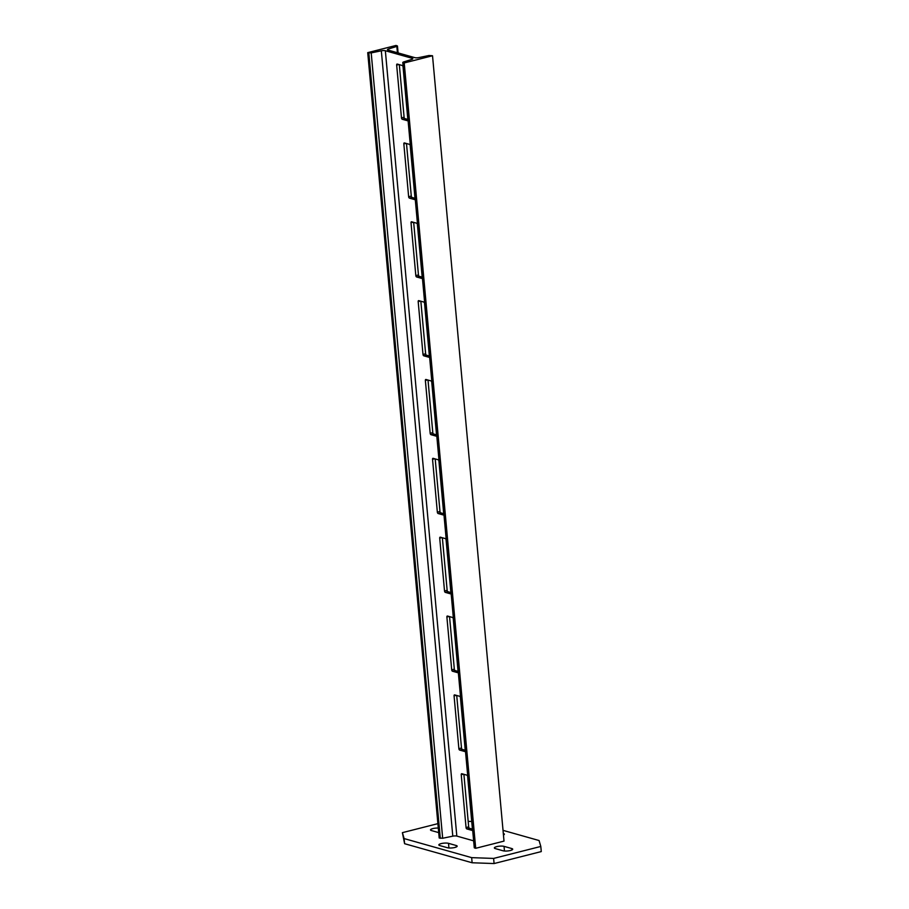<?xml version="1.0" encoding="UTF-8"?>
<svg xmlns="http://www.w3.org/2000/svg" width="909" height="909" viewBox="0 0 909 909"><rect width="100%" height="100%" fill="white"/><g stroke="black" fill="none" stroke-linecap="round" stroke-linejoin="round"><path stroke-width="1.36" d="M404.221 62.948L402.789 62.403L403.414 62.005L411.777 59.403A3.181 0.784 -5.2 0 0 412.822 58.71A3.181 0.784 -5.2 0 0 412.277 58.335L385.348 50.734A3.181 0.784 -5.2 0 0 381.326 50.802L371.202 52.904L367.725 52.642L396.04 45.45L397.46 45.984L396.847 46.393L388.484 48.984A3.181 0.784 -5.2 0 0 387.439 49.677A3.181 0.784 -5.2 0 0 387.973 50.063L414.902 57.665A3.181 0.784 -5.2 0 0 418.924 57.585L429.048 55.494L432.525 55.756L404.221 62.948L475.691 848.302L474.271 847.767L402.789 62.403M409.436 198.117L414.459 199.537A1.227 0.648 -104.2 0 0 414.652 199.537A1.227 0.648 -104.2 0 0 415.027 198.548L410.22 145.713A1.227 0.648 -104.2 0 0 409.425 144.338L404.414 142.929A1.227 0.648 -104.2 0 0 404.221 142.918A1.227 0.648 -104.2 0 0 403.835 143.917L408.641 196.742A1.227 0.648 -104.2 0 0 409.436 198.117L412.061 197.446A1.227 0.648 75.8 0 1 411.277 196.071L406.493 143.508M402.255 119.272L407.277 120.681A1.227 0.648 -104.2 0 0 407.471 120.692A1.227 0.648 -104.2 0 0 407.857 119.693L403.051 66.868A1.227 0.648 -104.2 0 0 402.255 65.493L397.233 64.073A1.227 0.648 -104.2 0 0 397.04 64.062A1.227 0.648 -104.2 0 0 396.665 65.062L401.471 117.897A1.227 0.648 -104.2 0 0 402.255 119.272L404.891 118.602A1.227 0.648 75.8 0 1 404.096 117.227L399.312 64.664M473.634 840.836L456.818 836.087A3.181 0.784 -5.2 0 0 452.796 836.166L442.672 838.257L439.195 837.996L367.725 52.642M415.822 275.597A1.227 0.648 -104.2 0 0 416.606 276.972L421.628 278.393A1.227 0.648 -104.2 0 0 421.821 278.393A1.227 0.648 -104.2 0 0 422.208 277.393L417.401 224.568A1.227 0.648 -104.2 0 0 416.606 223.194L411.584 221.773A1.227 0.648 -104.2 0 0 411.391 221.773A1.227 0.648 -104.2 0 0 411.016 222.762L415.822 275.597L418.447 274.927L413.663 222.364M422.992 354.442A1.227 0.648 -104.2 0 0 423.787 355.817L428.809 357.237A1.227 0.648 -104.2 0 0 429.003 357.248A1.227 0.648 -104.2 0 0 429.378 356.248L424.571 303.424A1.227 0.648 -104.2 0 0 423.787 302.038L418.765 300.629A1.227 0.648 -104.2 0 0 418.572 300.618A1.227 0.648 -104.2 0 0 418.185 301.618L422.992 354.442L425.628 353.783L420.844 301.209M430.173 433.298A1.227 0.648 -104.2 0 0 430.968 434.672L435.979 436.093A1.227 0.648 -104.2 0 0 436.172 436.093A1.227 0.648 -104.2 0 0 436.559 435.104L431.752 382.269A1.227 0.648 -104.2 0 0 430.957 380.894L425.935 379.473A1.227 0.648 -104.2 0 0 425.742 379.473A1.227 0.648 -104.2 0 0 425.367 380.462L430.173 433.298L432.798 432.627L428.014 380.064M437.343 512.142A1.227 0.648 -104.2 0 0 438.138 513.528L443.16 514.937A1.227 0.648 -104.2 0 0 443.353 514.948A1.227 0.648 -104.2 0 0 443.728 513.949L438.922 461.124A1.227 0.648 -104.2 0 0 438.138 459.749L433.116 458.329A1.227 0.648 -104.2 0 0 432.923 458.318A1.227 0.648 -104.2 0 0 432.536 459.318L437.343 512.142L439.979 511.483L435.195 458.909M444.524 590.998A1.227 0.648 -104.2 0 0 445.319 592.373L450.33 593.793A1.227 0.648 -104.2 0 0 450.523 593.793A1.227 0.648 -104.2 0 0 450.909 592.804L446.103 539.969A1.227 0.648 -104.2 0 0 445.308 538.594L440.297 537.174A1.227 0.648 -104.2 0 0 440.092 537.174A1.227 0.648 -104.2 0 0 439.717 538.173L444.524 590.998L447.148 590.327L442.365 537.764M451.705 669.853A1.227 0.648 -104.2 0 0 452.489 671.228L457.511 672.637A1.227 0.648 -104.2 0 0 457.704 672.649A1.227 0.648 -104.2 0 0 458.091 671.649L453.273 618.824A1.227 0.648 -104.2 0 0 452.489 617.45L447.467 616.029A1.227 0.648 -104.2 0 0 447.273 616.029A1.227 0.648 -104.2 0 0 446.887 617.018L451.705 669.853L454.33 669.183L449.546 616.62M458.875 748.698A1.227 0.648 -104.2 0 0 459.67 750.073L464.681 751.493A1.227 0.648 -104.2 0 0 464.874 751.493A1.227 0.648 -104.2 0 0 465.26 750.504L460.454 697.669A1.227 0.648 -104.2 0 0 459.659 696.294L454.648 694.885A1.227 0.648 -104.2 0 0 454.455 694.874A1.227 0.648 -104.2 0 0 454.068 695.874L458.875 748.698L461.499 748.027L456.716 695.465M466.056 827.554A1.227 0.648 -104.2 0 0 466.84 828.928L471.862 830.349A1.227 0.648 -104.2 0 0 472.055 830.349A1.227 0.648 -104.2 0 0 472.441 829.36L467.635 776.525A1.227 0.648 -104.2 0 0 466.84 775.15L461.817 773.729A1.227 0.648 -104.2 0 0 461.624 773.729A1.227 0.648 -104.2 0 0 461.238 774.718L466.056 827.554L468.68 826.883L463.897 774.32M415.004 198.287L412.061 197.446M407.834 119.431L404.891 118.602M422.185 277.131L419.242 276.302A1.227 0.648 75.8 0 1 418.447 274.927M429.355 355.987L426.412 355.158A1.227 0.648 75.8 0 1 425.628 353.783M436.536 434.832L433.593 434.002A1.227 0.648 75.8 0 1 432.798 432.627M443.706 513.687L440.763 512.858A1.227 0.648 75.8 0 1 439.979 511.483M450.887 592.543L447.944 591.702A1.227 0.648 75.8 0 1 447.148 590.327M458.056 671.387L455.125 670.558A1.227 0.648 75.8 0 1 454.33 669.183M465.238 750.243L462.295 749.414A1.227 0.648 75.8 0 1 461.499 748.027M472.419 829.088L469.476 828.258A1.227 0.648 75.8 0 1 468.68 826.883M475.691 848.302L504.006 841.109L432.525 55.756M510.369 850.506A5.306 1.307 174.8 0 1 503.029 850.779L495.269 848.586A5.306 1.307 174.8 0 1 494.36 847.961A5.306 1.307 174.8 0 1 498.052 846.359A5.306 1.307 174.8 0 1 504.041 846.359L511.79 848.551A5.306 1.307 174.8 0 1 512.699 849.188A5.306 1.307 174.8 0 1 510.369 850.506M454.852 847.472A5.306 1.307 174.8 0 1 447.501 847.745L439.751 845.563A5.306 1.307 174.8 0 1 438.842 844.927A5.306 1.307 174.8 0 1 442.524 843.325A5.306 1.307 174.8 0 1 448.512 843.336L456.261 845.529A5.306 1.307 174.8 0 1 457.17 846.154A5.306 1.307 174.8 0 1 454.852 847.472M503.018 830.349L539.071 840.53L540.81 846.449L493.621 858.426L471.657 857.641L472.123 862.766L404.596 843.7L402.392 832.655L437.888 823.645M471.657 857.641L404.13 838.575L404.596 843.7M493.621 858.426L494.087 863.55L472.123 862.766M540.81 846.449L541.275 851.574L494.087 863.55M468.18 821.338L471.726 821.509M404.13 838.575L402.392 832.655M438.706 832.61L431.411 830.553A5.306 1.307 174.8 0 1 430.502 829.917A5.306 1.307 174.8 0 1 438.297 828.065M503.313 833.508L503.45 833.542A5.306 1.307 174.8 0 1 504.359 834.178A5.306 1.307 174.8 0 1 503.45 835.019M474.589 847.983L403.119 62.63M412.356 59.187L412.277 58.335M456.818 836.087L385.348 50.734M452.796 836.166L381.326 50.802M442.672 838.257L371.202 52.904M440.297 838.303L368.827 52.949M397.415 52.722L396.847 46.393M388.597 50.234L388.484 48.984M401.471 117.897L404.096 117.227M396.665 65.062L398.812 64.516M408.641 196.742L411.277 196.071M403.835 143.917L405.982 143.372M411.016 222.762L413.163 222.216M416.606 276.972L419.242 276.302M418.185 301.618L420.333 301.072M423.787 355.817L426.412 355.158M425.367 380.462L427.514 379.917M430.968 434.672L433.593 434.002M432.536 459.318L434.684 458.772M438.138 513.528L440.763 512.858M439.717 538.173L441.865 537.628M445.319 592.373L447.944 591.702M446.887 617.018L449.035 616.472M452.489 671.228L455.125 670.558M454.068 695.874L456.216 695.328M459.67 750.073L462.295 749.414M461.238 774.718L463.397 774.173M466.84 828.928L469.476 828.258M448.512 843.336L448.932 847.983M456.261 845.529L456.398 846.938M503.45 833.542L503.575 834.962M504.041 846.359L504.461 851.006M511.79 848.551L511.915 849.972M398.097 52.915L397.46 45.984"/></g></svg>
